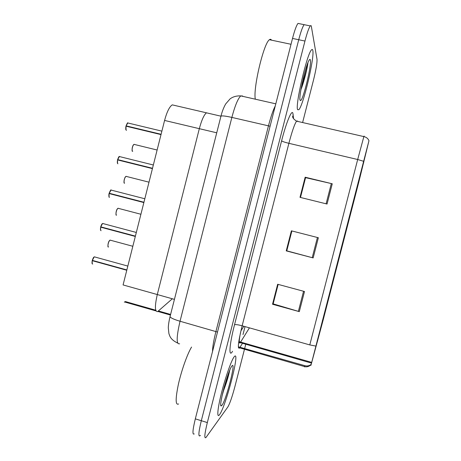 <?xml version="1.0" encoding="UTF-8"?>
<svg xmlns="http://www.w3.org/2000/svg" width="461" height="461" viewBox="0 0 461 461"><rect width="100%" height="100%" fill="white"/><g stroke="black" fill="none" stroke-linecap="round" stroke-linejoin="round"><path stroke-width="0.69" d="M172.339 298.774L157.616 311.624C154.81 311.699 154.7 306.006 157.293 294.55L199.325 128.677C201.653 120.004 204.039 114.72 206.482 112.824L208.337 113.256M155.749 310.213L125.392 301.563L124.309 302.122M174.431 299.368L123.075 284.938L164.583 120.442C166.905 111.85 169.469 106.658 172.27 104.866L174.494 105.385M170.605 314.448L158.549 311.014L157.616 311.624M157.293 294.55L199.325 128.677C201.653 120.004 204.039 114.72 206.482 112.824L172.27 104.866M219.528 414.67C225.873 406.625 240.504 349.553 234.424 356.52L234.321 356.635C231.843 359.28 226.011 375.392 221.908 391.32C217.765 407.282 216.624 418.115 219.206 415.073L219.528 414.67C225.873 406.625 240.504 349.553 234.424 356.52L234.321 356.635C231.843 359.28 226.011 375.392 221.908 391.32C217.765 407.282 216.624 418.115 219.206 415.073L219.528 414.67M222.018 396.011L228.212 374.205M297.656 109.701L298.861 109.712C303.292 105.5 314.604 57.809 312.823 50.485C312.604 49.327 312.149 49.143 311.463 49.926C306.859 54.018 294.902 106.151 297.656 109.701L298.861 109.712C303.292 105.5 314.604 57.809 312.823 50.485C312.604 49.327 312.149 49.143 311.463 49.926C306.859 54.018 294.902 106.151 297.656 109.701M311.457 363.331L368.339 143.135L358.629 182.769L322.982 320.631L311.457 363.331M310.939 365.343L323.046 320.424L358.6 182.913L368.967 140.743L310.939 365.343M301.967 84.179L304.087 75.08M223.862 388.352L224.507 386.162M305.217 24.894L304.139 24.669C302.664 26.559 300.86 31.584 298.722 39.744L201.313 420.72C198.582 432.032 198.172 437.034 200.086 435.72L200.397 435.345M300.486 197.458L305.58 177.646L332.266 183.789L305.165 177.208L299.996 197.337L327.045 204.039L332.266 183.789M300.411 197.435L305.487 177.675L305.165 177.208M304.502 291.513L277.66 284.258L272.526 304.254L299.31 311.636L304.502 291.513M278.15 284.391L273.148 303.868L299.31 311.636M273.171 303.787L272.526 304.254M318.361 237.738L291.392 230.823L286.235 250.882L313.157 257.924L318.361 237.738M291.882 230.949L286.771 250.836L313.157 257.924M286.782 250.813L286.235 250.882M302.606 122.545L313.463 80.214C316.01 69.905 317.191 62.932 317.012 59.285L311.359 26.461C311.187 25.482 310.829 25.309 310.282 25.937C308.87 27.844 307.095 32.881 304.957 41.046L207.329 422.576C204.58 433.905 204.119 438.895 205.934 437.552L227.895 406.89C229.878 403.467 232.211 396.702 234.897 386.6L244.457 349.317M244.705 348.355L245.759 344.234M273.091 303.764L278.075 284.374M286.702 250.79L291.807 230.926M299.16 23.644L298.013 23.407C296.481 25.286 294.648 30.293 292.516 38.436L195.32 418.865C192.6 430.165 192.243 435.178 194.248 433.893M310.282 25.937L304.139 24.669C302.664 26.559 300.86 31.584 298.722 39.744L201.313 420.72C198.582 432.032 198.172 437.034 200.086 435.72M242.999 334.53L245.027 326.607M94.81 256.898L94.39 256.858C93.612 257.267 92.938 258.442 92.361 260.384L94.142 256.99M92.194 263.623L92.206 260.667L126.781 270.255M92.361 260.384L126.861 269.939M92.407 263.94C91.993 263.963 91.923 262.874 92.206 260.667L92.88 260.528M103.08 223.504L102.711 223.493C101.973 223.879 101.328 225.003 100.786 226.858L102.463 223.637M135.384 236.165L100.625 227.146L135.315 236.447M100.786 226.858L135.396 236.124M111.585 190.197L111.049 190.059L109.228 193.263L110.801 190.203M109.073 196.864L109.073 193.557L143.861 202.563M144.823 198.766L111.049 190.059C111.015 189.327 110.381 190.393 109.142 193.245L143.93 202.298M109.228 193.263L143.941 202.246M109.073 193.557L143.901 202.408M119.941 156.677L119.411 156.55L117.682 159.604L119.157 156.694M117.543 163.401L117.52 159.898L152.43 168.617M153.34 164.992L119.411 156.55C119.261 155.991 118.656 157.005 117.601 159.587L152.464 168.472M117.682 159.604L152.51 168.294M117.768 163.718L117.353 162.992L117.52 159.898L152.435 168.582M128.314 123.087L127.795 122.96L126.072 125.865L126.775 126.337L161.016 134.583M126.026 129.881L125.997 126.176L161.01 134.6M126.158 125.876L161.091 134.278M191.557 347.064C187.402 353.858 181.559 370.206 178.436 384.071C175.359 398.88 175.416 405.513 178.614 403.969M221.914 405.363C226.167 400.252 236.314 360.646 232.033 365.861L231.393 366.766C227.233 373.105 218.318 407.576 221.274 405.905L221.914 405.363M222.784 392.616C226.155 383.955 228.477 376.487 229.745 370.218M228.984 372.125L224.3 386.739M271.477 40.153C270.987 39.168 270.307 39.029 269.437 39.721C263.732 42.965 252.962 88.535 255.313 99.19M300.082 100.221L300.503 100.596C303.021 100.884 311.792 64.955 310.386 59.999C310.172 59.014 309.694 59.175 308.951 60.483C305.441 66.136 298.457 97.623 300.082 100.221M300.924 89.641C304.168 81.551 307.499 67.485 307.948 62.742M307.896 62.788C307.02 68.343 304.905 76.169 301.546 86.265M216.733 132.803L164.583 120.442M240.463 332.807C238.977 340.437 238.861 343.785 240.123 342.857L249.424 327.852M232.551 351.299C228.5 358.255 229.273 345.041 234.528 324.746L281.602 140.824C282.391 141.481 284.817 142.316 288.891 143.319L242.146 325.794C238.302 341.63 237.403 349.075 239.455 348.13L242.492 343.301M281.602 140.824C286.223 122.586 291.663 109.516 292.862 113.101L293.478 117.907M297.777 121.433L297.65 121.018L296.567 121.157C294.579 124.044 292.02 131.431 288.891 143.319L357.684 159.512L363.862 136.606C364.132 135.776 364.184 135.788 364.023 136.635M238.343 346.799L304.882 365.688L304.508 366.893M304.882 365.688C307.245 366.299 309.319 365.867 311.112 364.403M363.55 161.275L357.684 159.512L309.786 344.92L315.773 346.067M304.957 41.046L292.516 38.436M207.329 422.576L195.32 418.865M309.786 344.92L242.146 325.794C238.118 324.717 235.577 324.371 234.528 324.746M293.473 118.627L292.954 116.449L293.173 114.576M358.629 182.769L358.041 182.631M363.712 162.768L363.21 162.652M311.619 362.358L239.253 341.699M317.629 341.013L317.133 340.869M322.982 320.631L322.406 320.47M317.422 237.496L312.224 257.676M303.563 291.26L298.382 311.371M331.321 183.564L326.106 203.802M242.682 96.003L240.775 95.9C237.945 98.55 234.977 105.725 231.866 117.411L180.032 321.248C176.373 337.112 176.24 344.621 179.634 343.773M217.5 332.053L180.032 321.248C173.832 319.398 170.507 317.854 170.051 316.615L170.109 316.384M212.533 351.495C212.521 347.26 213.65 340.598 215.927 331.517L268.446 125.905C270.838 116.714 273.108 110.07 275.257 105.972M177.675 343.076C170.236 339.446 169.855 336.063 168.91 333.626L168.288 327.673C168.432 324.561 169.02 320.879 170.051 316.615L220.957 116.172C221.879 115.578 225.515 115.993 231.866 117.411L270.083 126.222M275.805 103.834L240.775 95.9C236.499 95.727 232.926 96.729 230.056 98.908L225.706 103.921C223.677 107.476 222.098 111.562 220.957 116.172L220.911 116.345M92.286 260.701C91.86 262.81 92.004 263.923 92.724 264.044M110.26 240.1L110.104 240.129C108.612 240.486 107.061 247.223 108.525 246.992M108.081 246.618C107.707 244.232 108.306 242.106 109.885 240.25M100.705 227.175C100.279 229.301 100.412 230.471 101.103 230.696M100.625 230.275L100.631 227.152M109.148 193.58C108.715 195.723 108.831 196.956 109.499 197.279M117.601 159.921C117.163 162.082 117.267 163.373 117.912 163.799M126.078 126.193C125.634 128.371 125.72 129.725 126.343 130.25L126.521 130.296M161.886 131.137L127.795 122.96C127.709 122.361 127.138 123.323 126.072 125.865L127.541 123.116M118.275 208.251L118.062 208.274C116.61 208.626 115.152 215.206 116.535 215.154M116.143 214.786C115.728 212.4 116.293 210.274 117.843 208.401M126.302 176.338L126.043 176.356C124.631 176.701 123.254 183.132 124.562 183.259M124.216 182.902C123.767 180.51 124.303 178.372 125.818 176.488M134.347 144.368L134.042 144.368C132.67 144.708 131.362 151.006 132.601 151.3L132.705 151.323M132.301 150.96C131.817 148.569 132.324 146.414 133.817 144.5M223.441 389.96L226.265 380.037M301.696 85.51L304.433 73.76M156.037 310.933L124.672 301.99M170.449 315.047L157.927 311.475M220.946 116.189L206.482 112.824M292.989 116.8L292.689 116.189C292.314 117.52 293.611 119.18 296.567 121.157L364.495 136.744C366.726 137.464 368.218 138.801 368.967 140.743M311.06 364.622C309.325 366.328 307.366 367.042 305.182 366.76L238.395 347.479M238.585 343.145L239.103 342.304M293.092 117.907L293.012 117.036M311.434 363.089L239.305 342.356M240.907 330.871L243.857 326.279M298.013 23.407L304.139 24.669M127.835 266.083L94.39 256.858C94.05 257.399 93.842 255.988 92.281 260.356M132.831 246.278L110.104 240.129L109.165 241.011C107.776 242.924 107.678 247.874 108.272 246.9M136.318 232.459L102.711 223.493C102.411 223.954 102.129 222.767 100.705 226.835M100.844 230.592L100.463 229.935L100.625 227.146M109.297 197.187C108.894 198.04 108.698 194.202 109.067 193.557M126.256 130.198L125.905 129.714C125.795 130.532 125.634 127.069 125.991 126.176M140.91 214.261L118.062 208.274L117.123 209.185C115.74 211.196 115.792 216.105 116.333 215.068M149.007 182.176L126.043 176.356L125.046 177.393C123.634 180.591 123.848 183.513 124.412 183.178M157.12 150.021L134.042 144.368L133.143 145.261C131.817 147.658 131.898 152.067 132.503 151.243M220.796 405.012L221.274 405.905M269.437 39.721L291.018 44.285M299.973 99.737L300.503 100.596"/></g></svg>
